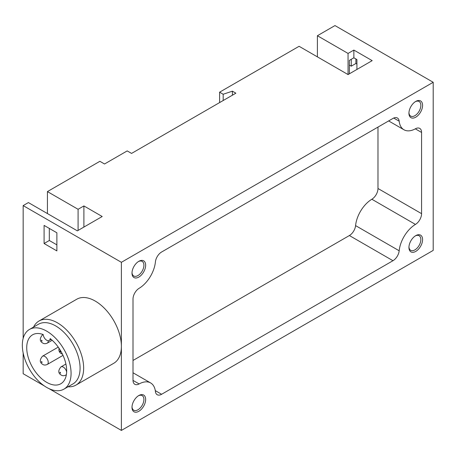 <?xml version="1.0" encoding="UTF-8"?>
<svg xmlns="http://www.w3.org/2000/svg" width="456" height="456" viewBox="0 0 456 456"><rect width="100%" height="100%" fill="white"/><g stroke="black" fill="none" stroke-linecap="round" stroke-linejoin="round"><path stroke-width="0.68" d="M349.364 73.815L349.364 60.391L353.867 57.792L353.867 50.074L372.176 60.642L348.053 74.567L299.09 46.295L219.61 92.186L219.61 102.589M219.61 92.186L223.183 94.249L232.395 91.177L235.883 93.189L131.556 153.421L127.201 150.907L104.532 163.995L99.881 161.31L47.43 191.594L78.09 209.293L83.898 205.935L102.207 216.509L77.36 230.85L28.397 202.578L23.165 205.599L121.387 262.308L433.2 82.285L334.978 25.576L317.399 35.728L348.053 53.426L353.867 50.074M348.053 53.426L348.053 74.567M351.251 59.303L351.251 66.177L355.902 63.492L356.917 64.079M355.902 58.966L355.902 63.492M49.168 340.484A4.93 2.85 -120 0 1 45.509 339.31A4.93 2.85 -120 0 1 43.229 334.562A28.255 16.313 -120 0 0 32.575 334.818A28.255 16.313 -120 0 0 32.575 367.439A28.255 16.313 -120 0 0 60.83 383.752A28.255 16.313 -120 0 0 65.755 363.352A28.255 16.313 -120 0 0 50.177 338.574A4.93 2.85 -120 0 1 49.168 340.484L51.135 339.349M433.2 82.285L433.2 250.401L121.387 430.424L121.387 346.366A36.987 21.352 -120 0 0 105.239 309.145A36.987 21.352 -120 0 0 76.739 299.233L38.999 321.024A36.987 21.352 -120 0 0 33.55 327.083M356.917 69.449L356.917 59.554L353.867 57.792M421.578 132.445A8.835 5.101 120 0 0 419.748 128.404A8.835 5.101 120 0 0 415.445 128.774A23.632 13.646 120 0 1 403.948 129.76A23.632 13.646 120 0 1 399.177 121.193A8.835 5.101 120 0 0 397.393 117.99A8.835 5.101 120 0 0 392.975 118.429L161.612 252.003A8.835 5.101 120 0 0 155.41 261.932A23.632 13.646 120 0 1 139.143 288.295A8.835 5.101 120 0 0 133.009 299.05L133.009 380.264A8.835 5.101 120 0 0 134.839 384.305A8.835 5.101 120 0 0 139.143 383.935A23.632 13.646 120 0 1 150.64 382.943A23.632 13.646 120 0 1 155.41 391.516A8.835 5.101 120 0 0 157.195 394.719A8.835 5.101 120 0 0 161.612 394.28L392.975 260.707A8.835 5.101 120 0 0 399.177 250.777A23.632 13.646 120 0 1 415.445 224.415A8.835 5.101 120 0 0 421.578 213.659L421.578 132.445L415.325 128.837M415.764 117.181A9.656 5.575 -60 0 1 408.935 113.242A9.656 5.575 -60 0 1 415.764 101.414A9.656 5.575 -60 0 1 422.592 105.353A9.656 5.575 -60 0 1 415.764 117.181M415.764 251.404A9.656 5.575 -60 0 1 408.935 247.465A9.656 5.575 -60 0 1 415.764 235.632A9.656 5.575 -60 0 1 422.592 239.577A9.656 5.575 -60 0 1 415.764 251.404M138.823 411.295A9.656 5.575 -60 0 1 131.995 407.356A9.656 5.575 -60 0 1 138.823 395.523A9.656 5.575 -60 0 1 145.652 399.467A9.656 5.575 -60 0 1 138.823 411.295M138.823 277.071A9.656 5.575 -60 0 1 131.995 273.133A9.656 5.575 -60 0 1 138.823 261.305A9.656 5.575 -60 0 1 145.652 265.244A9.656 5.575 -60 0 1 138.823 277.071M121.387 262.308L121.387 346.366A36.987 21.352 -120 0 1 113.726 363.301L75.987 385.086A36.987 21.352 -120 0 0 75.987 342.376A36.987 21.352 -120 0 0 38.999 321.024M317.399 35.728L317.399 56.869M223.183 94.249L223.183 100.525M232.395 91.177L232.395 95.201M47.43 191.594L47.43 213.568M78.09 209.293L78.09 230.434M83.898 205.935L83.898 227.077M49.316 228.416L49.316 240.5L56.875 244.861M23.165 205.599L23.165 338.403M23.165 352.99L23.165 373.715L44.437 385.998M44.089 225.401L44.089 243.521L56.875 250.903L56.875 232.782L44.089 225.401M48.969 388.609L121.387 430.424M138.373 261.579A8.425 4.862 -60 0 1 142.164 261.391A8.425 4.862 -60 0 1 143.458 268.139A8.425 4.862 -60 0 1 137.951 275.561A8.425 4.862 -60 0 1 133.739 275.983A8.425 4.862 -60 0 1 132.006 272.602M138.373 395.802A8.425 4.862 -60 0 1 142.164 395.608A8.425 4.862 -60 0 1 143.458 402.363A8.425 4.862 -60 0 1 137.951 409.784A8.425 4.862 -60 0 1 133.739 410.206A8.425 4.862 -60 0 1 132.006 406.826M415.313 235.912A8.425 4.862 -60 0 1 419.104 235.723A8.425 4.862 -60 0 1 420.398 242.472A8.425 4.862 -60 0 1 414.892 249.894A8.425 4.862 -60 0 1 410.679 250.315A8.425 4.862 -60 0 1 408.952 246.935M415.313 101.688A8.425 4.862 -60 0 1 419.104 101.5A8.425 4.862 -60 0 1 420.398 108.249A8.425 4.862 -60 0 1 414.892 115.676A8.425 4.862 -60 0 1 410.679 116.092A8.425 4.862 -60 0 1 408.952 112.712M133.009 360.462L349.382 235.541A8.835 5.101 120 0 0 355.583 225.612A23.632 13.646 120 0 1 371.857 199.243A8.835 5.101 120 0 0 377.984 188.493L377.984 127.081M49.316 240.5L44.089 243.521M349.364 65.088L351.251 66.177M68.018 386.779A36.987 21.352 -120 0 0 75.987 385.086M63.937 389.133L72.943 383.935A34.468 19.899 -120 0 0 72.943 344.132A34.468 19.899 -120 0 0 38.481 324.233L29.469 329.437A34.468 19.899 -120 0 0 24.185 357.054A34.468 19.899 -120 0 0 46.7 387.429A34.468 19.899 -120 0 0 63.937 389.133A34.468 19.899 -120 0 0 63.937 349.336A34.468 19.899 -120 0 0 29.469 329.437M377.984 188.493L421.578 213.659M393.722 118.047L399.177 121.193M133.009 380.401L139.143 383.935M155.291 390.627L161.612 394.28M349.382 235.541L392.975 260.707M355.583 225.612L399.177 250.777M371.857 199.243L415.445 224.415M66.354 374.786L65.738 375.14A4.765 2.753 -120 0 0 66.416 374.404M66.65 372.096A4.765 2.753 -120 0 0 64.307 367.832A4.765 2.753 -120 0 0 60.973 366.886C57.958 370.523 58.066 373.264 61.298 375.106C62.466 375.898 63.948 375.909 65.738 375.14M60.448 373.225A0.655 0.382 -120 0 0 60.044 372.187A0.655 0.382 -120 0 0 60.448 373.225M60.448 351.884A0.655 0.382 -120 0 0 60.044 350.846A0.655 0.382 -120 0 0 60.448 351.884M47.253 364.469A4.765 2.753 -120 0 0 47.253 358.963A4.765 2.753 -120 0 0 42.488 356.216C39.472 359.852 39.587 362.594 42.818 364.435C43.987 365.227 45.469 365.239 47.253 364.469L63.013 355.372M41.963 362.554A0.655 0.382 -120 0 0 41.564 361.517A0.655 0.382 -120 0 0 41.963 362.554M52.195 340.279L47.253 343.129A4.765 2.753 -120 0 0 48.239 340.717M43.234 334.653A4.765 2.753 -120 0 0 42.488 334.869C39.472 338.512 39.587 341.253 42.818 343.094C43.987 343.887 45.469 343.898 47.253 343.129M41.963 341.213A0.655 0.382 -120 0 0 41.564 340.176A0.655 0.382 -120 0 0 41.963 341.213M388.643 120.925L403.948 129.76M133.009 372.769L150.64 382.943M65.909 364.03L60.973 366.886M62.483 354.249L60.374 353.069L59.457 351.901L58.915 350.527L58.955 348.139M58.243 347.119L42.488 356.216M43.103 334.516L42.488 334.869"/></g></svg>
